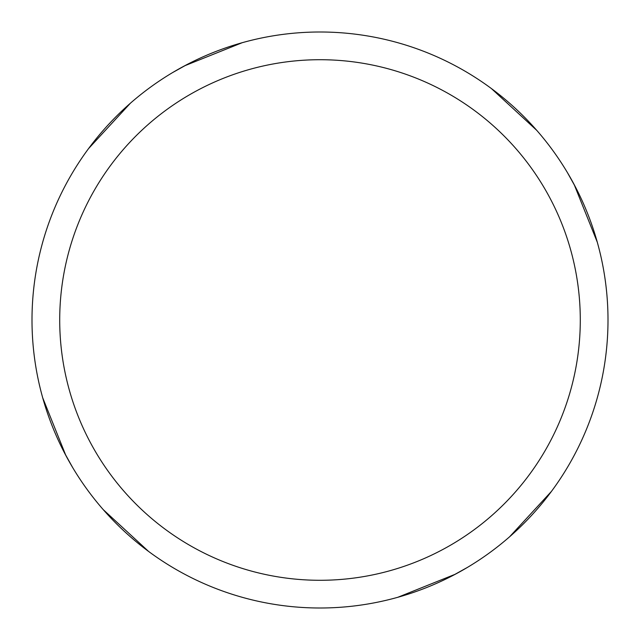 <?xml version="1.0" encoding="UTF-8"?>
<svg xmlns="http://www.w3.org/2000/svg" width="640" height="640" viewBox="0 0 640 640"><rect width="100%" height="100%" fill="white"/><g stroke="black" fill="none" stroke-linecap="round" stroke-linejoin="round"><path stroke-width="0.96" d="M320 32A288 288 0 0 1 608 320A288 288 0 0 1 320 608A288 288 0 0 1 32 320A288 288 0 0 1 320 32M320 59.712A260.288 260.288 0 0 1 580.288 320A260.288 260.288 0 0 1 320 580.288A260.288 260.288 0 0 1 59.712 320A260.288 260.288 0 0 1 320 59.712M551.456 491.384L509.656 536.736M455.368 574.2L397.768 597.304M567.392 172.544L575.632 187.336M491.384 88.544L536.736 130.344M574.2 184.632L597.304 242.232M467.456 567.392L452.664 575.632M72.608 467.448L64.368 452.656M88.544 148.616L130.344 103.264M184.632 65.8L242.232 42.696M148.616 551.456L103.264 509.656M65.8 455.368L42.696 397.768M172.56 72.6L187.344 64.368"/></g></svg>
